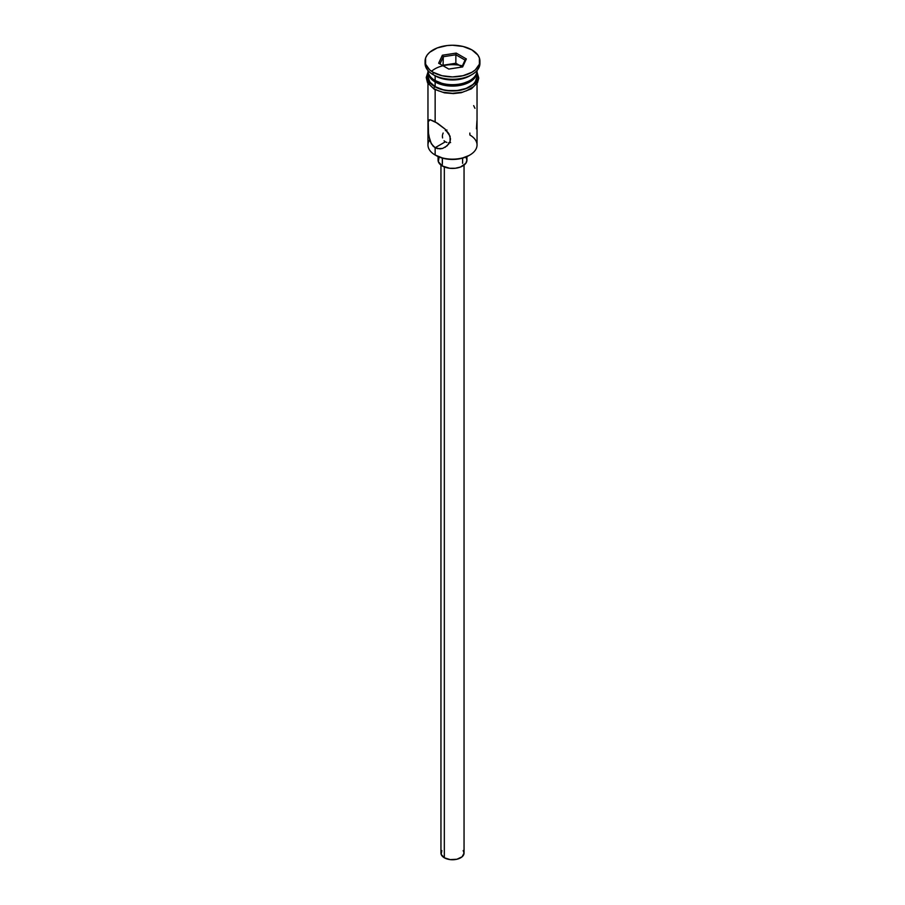 <?xml version="1.0" encoding="UTF-8"?>
<svg xmlns="http://www.w3.org/2000/svg" width="905" height="905" viewBox="0 0 905 905"><rect width="100%" height="100%" fill="white"/><g stroke="black" fill="none" stroke-linecap="round" stroke-linejoin="round"><path stroke-width="1.36" d="M469.853 133.046L469.853 134.981A24.537 14.163 180 0 1 469.853 155.015A24.537 14.163 180 0 1 435.147 155.015L435.961 155.49A23.383 13.496 0 0 0 469.039 155.49L461.448 158.409L452.5 159.438L443.552 158.409L435.147 155.015A24.537 14.163 0 0 0 461.889 158.092A24.537 14.163 0 0 0 477.037 145.004L477.037 83.509M445.362 130.603L446.946 129.992L445.362 130.603M443.145 133.024L442.579 134.619L443.145 133.024M442.443 135.445L442.398 136.282L442.443 135.445M442.579 137.933L442.398 136.282L442.579 137.933M444.061 140.795L445.351 141.814L444.061 140.795M444.332 166.961L444.332 857.793A11.55 6.663 0 0 0 456.923 859.241A11.55 6.663 0 0 0 464.05 853.087L462.104 856.786L456.923 859.241L450.249 859.626L444.332 857.793L444.332 166.961M442.296 158.092L442.296 165.977A14.435 8.337 0 0 0 458.021 167.787A14.435 8.337 0 0 0 466.935 160.083L465.837 163.273L460.521 167.018L455.317 168.262L449.683 168.262L442.296 165.977L442.296 158.092M442.635 148.431L437.545 148.658L435.147 147.707L435.147 155.015L435.147 147.707L445.351 141.814L435.147 147.707L431.323 143.805L428.54 135.026L428.223 121.756L430.033 119.698L437.556 123.261L445.045 129.076L448.914 133.714L450.498 138.861L450.079 141.44L447.172 145.796L442.635 148.431L440.102 148.884L435.147 147.707L433.031 146.056L430.022 141.123L428.223 131.836L428.223 121.756L428.8 120.161L430.033 119.698L435.147 121.779L435.147 89.719L435.147 121.779L445.045 129.076L450.09 136.236L450.079 141.44L448.903 143.805L445.011 147.391M435.147 80.534L436.368 81.235A22.806 13.168 0 0 0 468.632 81.235L461.233 84.097L452.5 85.093L443.767 84.097L435.147 80.534A24.537 14.163 0 0 0 461.889 83.599A24.537 14.163 0 0 0 477.037 70.511A24.537 14.163 180 0 1 469.853 80.534A24.537 14.163 180 0 1 435.147 80.534L435.147 75.816A24.537 14.163 0 0 0 469.853 75.816L471.89 74.64A27.422 15.838 180 0 1 433.11 74.64L435.147 75.816L435.147 80.534A24.537 14.163 180 0 1 427.963 70.511A24.537 14.163 0 0 0 435.147 80.534L436.368 81.235M425.079 61.088L425.079 63.441A27.422 15.838 0 0 0 433.11 74.64L433.11 72.276A27.422 15.838 180 0 1 425.079 61.088A27.422 15.838 180 0 1 442.002 46.46A27.422 15.838 180 0 1 471.89 49.888L462.998 46.46L452.5 45.25L447.149 45.555L437.262 47.92L429.694 52.286L427.16 55.024L425.599 57.999L425.599 64.176L429.694 69.877L433.11 72.276L442.002 75.715L452.5 76.914L462.998 75.715L471.89 72.276L475.306 69.877L479.401 64.176L479.401 57.999L477.84 55.024L471.89 49.888A27.422 15.838 180 0 1 479.922 61.088A27.422 15.838 180 0 1 462.998 75.715A27.422 15.838 180 0 1 433.11 72.276L433.11 74.64A27.422 15.838 0 0 0 462.998 78.068A27.422 15.838 0 0 0 479.922 63.441A27.422 15.838 0 0 0 479.854 62.264A27.422 15.838 180 0 1 471.89 74.64M427.963 71.925A24.537 14.163 180 0 0 435.147 81.948L443.111 85.013L447.715 85.817L461.889 85.013L469.853 81.948L472.908 79.798L476.562 74.685L477.003 71.224A24.537 14.163 180 0 1 477.037 71.925A24.537 14.163 180 0 1 461.889 85.013A24.537 14.163 180 0 1 435.147 81.948L435.147 86.654A24.537 14.163 0 0 0 461.889 89.731A24.537 14.163 0 0 0 477.037 76.642L475.17 82.061L472.908 84.516L466.132 88.419L457.285 90.534L447.715 90.534L443.111 89.731L435.147 86.654L435.147 81.948L429.83 77.344L428.438 74.685L427.997 71.224A24.537 14.163 180 0 0 427.963 71.925L427.963 76.642A24.537 14.163 0 0 0 435.147 86.654L429.83 82.061L427.963 76.642M470.815 75.228A24.537 14.163 180 0 1 435.147 75.816L433.11 74.64A27.422 15.838 180 0 1 425.146 62.264M476.596 73.192A24.831 14.333 180 0 1 464.718 89.12A24.831 14.333 180 0 1 434.943 86.778A1.448 0.837 120 0 0 434.004 88.057A1.448 0.837 120 0 0 434.23 89.21A1.448 0.837 -60 0 1 434.004 88.057A1.448 0.837 -60 0 1 434.943 86.778A24.831 14.333 180 0 1 427.963 74.459M462.387 65.85A24.831 14.333 0 0 0 431.549 71.303M438.71 90.919L434.943 89.131A1.448 0.837 -60 0 1 434.23 89.21L444.468 92.853L453.45 93.588L461.245 92.706L471.437 88.814L477.489 82.74L478.768 78.09L477.037 72.129M442.364 55.228L456.211 53.09L466.347 58.938L462.636 66.936L448.79 69.074L438.654 63.226L442.364 55.228L438.654 63.226L448.79 69.074L462.636 66.936L466.347 58.938L465.057 60.081L461.822 67.061L465.057 60.081L466.347 58.938L456.211 53.09L442.364 55.228L443.303 56.721L443.054 65.76L443.303 56.721L455.86 54.775L455.86 63.26L443.303 65.205L455.86 63.26L455.86 54.775L465.057 60.081L455.86 54.775L456.211 53.09L455.86 54.775L443.303 56.721L442.364 55.228M476.845 73.848L476.845 79.436L473.145 84.606L470.057 86.778L462.002 89.889L452.5 90.975L442.998 89.889L434.943 86.778L431.855 84.606L428.156 79.436L428.156 73.848M442.998 92.242L452.5 93.328L462.002 92.242M466.29 90.919L473.145 86.959M475.442 84.482L477.331 78.995M427.669 78.995L429.558 84.482M429.117 119.89L430.033 119.698M429.603 139.913L429.603 139.913A24.537 14.163 180 0 0 435.147 155.015L435.961 155.49M427.963 83.509L427.963 145.004A24.537 14.163 0 0 0 435.147 155.015M435.147 75.816L433.11 74.64M474.967 108.306L473.677 105.636M476.46 128.883L476.924 120.727M448.71 142.696L450.6 142.56L448.71 142.696M445.351 141.814L446.934 142.458L445.351 141.814M438.065 156.565L438.065 160.083A14.435 8.337 0 0 0 442.296 165.977L438.348 161.712L439.163 156.893M465.837 156.893L466.935 160.083L466.935 156.565M440.95 165.083L440.95 853.087A11.55 6.663 0 0 0 444.332 857.793L441.176 854.388L441.832 850.53M463.168 850.53L464.05 853.087L464.05 165.083M439.943 63.972L443.303 56.721L439.943 63.972M461.946 66.778L455.86 63.26L461.946 66.778M469.853 155.015L469.039 155.49M442.398 158.115L442.398 163.307M469.853 80.534L468.632 81.235M477.037 71.925L477.037 76.642M479.922 61.088L479.922 63.441M427.963 72.129L426.232 77.491L427.545 82.808L434.219 89.21M462.602 158.115L462.602 163.307"/></g></svg>
